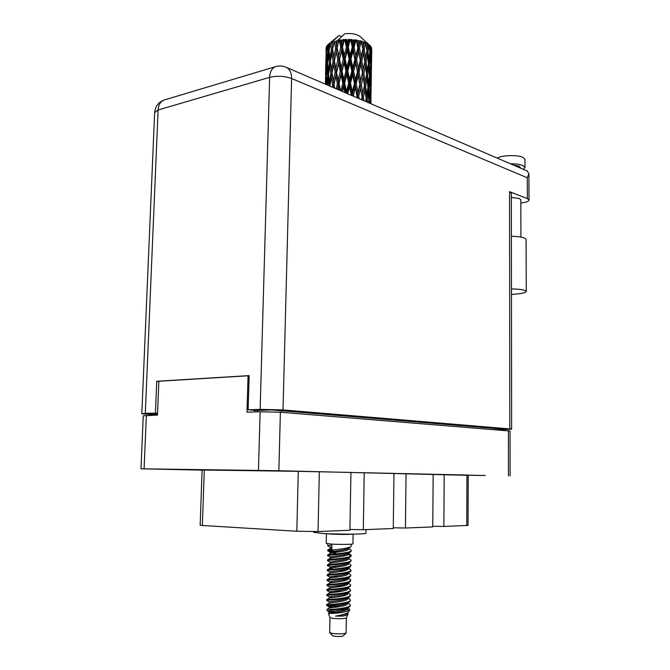 <?xml version="1.0" encoding="UTF-8"?>
<svg xmlns="http://www.w3.org/2000/svg" width="670" height="670" viewBox="0 0 670 670"><rect width="100%" height="100%" fill="white"/><g stroke="black" fill="none" stroke-linecap="round" stroke-linejoin="round"><path stroke-width="1" d="M203.663 469.946L169.259 469.276L203.663 469.946M274.357 470.926L239.106 470.231L274.357 470.926M468.213 475.265L485.281 475.507L468.213 475.156M468.213 475.323L278.854 470.734L140.993 468.799L202.097 470.131M406.045 473.656L433.172 474.26L432.745 526.922L405.442 528.019L406.045 473.656L393.968 473.447M364.22 472.719L393.968 473.389L393.273 528.504L363.308 529.71L364.22 472.719L350.946 472.492M296.835 531.251L298.267 471.345L350.946 472.425L349.924 530.246L318.041 531.528L296.835 531.251L200.154 525.339L202.097 470.022L204.3 470.038L202.357 525.623M140.993 468.799L143.246 415.81L157.475 415.099L158.857 381.247L248.076 375.786L246.979 412.201L260.127 411.774L280.387 412.234L510.046 431.019L510.096 475.926M254.701 411.95L254.742 410.341M249.131 375.904L248.076 375.786M466.772 525.556L466.973 475.013L468.213 475.047L468.02 525.414L443.858 526.469L444.202 474.511L433.172 474.318M466.973 475.013L444.202 474.511M298.267 471.345L204.3 470.038M230.019 470.315L200.246 469.662L230.028 470.139M432.753 526.243L443.858 526.469M393.282 527.784L405.442 528.019M349.941 529.476L363.308 529.71M517.299 166.738L519.233 167.55M520.741 168.212L519.233 166.202L513.421 165.063M497.173 158.07C501.905 155.197 517.592 154.737 522.86 157.333L524.953 159.368L524.97 167.5L523.412 169.368M510.515 163.815C515.875 163.781 519.995 164.351 522.885 165.515L524.97 167.5M520.908 237.054L520.816 199.794L519.3 198.513L511.352 197.407M527.349 198.638L527.282 177.776L291.601 78.49L283.016 409.923L509.803 428.917L509.56 191.637L527.349 198.638L529.007 200.054C528.881 201.151 526.947 202.022 523.203 202.675L520.825 203.06M509.56 191.637L511.344 193.169L511.637 429.219L509.803 428.917M283.016 409.923L260.136 409.387L269.642 77.352L158.112 109.98L145.298 413.331L157.559 413.13M497.09 429.303L504.058 429.194L271.467 409.94L256.133 410.45L248.109 409.805L260.136 409.387M497.09 429.755L511.637 429.219M145.298 413.331L141.814 413.733L156.797 415.124M157.534 413.759L150.666 413.993L157.5 414.47M248.109 409.805L249.14 375.61L156.738 381.272L155.44 412.98M158.849 381.49L156.738 381.272M527.282 177.776L528.915 173.589L526.913 170.875M511.47 294.532L518.346 293.812C523.438 293.251 526.076 292.463 526.252 291.458C525.439 289.968 520.506 289.122 511.461 288.896M526.252 291.458L526.092 239.45C525.288 237.574 520.389 236.51 511.403 236.276M329.833 632.823L332.588 635.73L334.43 636.266C338.693 636.651 341.583 636.534 343.115 635.914L346.013 633.058M346.398 617.857C344.296 618.762 339.791 618.929 332.873 618.377L329.992 617.572L329.69 632.589L332.58 633.519C339.221 634.113 343.718 633.937 346.089 632.982L346.398 617.857L348.065 613.929L347.764 613.025M326.424 533.68L326.231 543.345L330.913 544.04C338.903 544.618 353.358 544.467 352.964 543.814L352.964 543.797M326.868 533.697L331.106 534.107C340.77 534.559 347.965 534.559 352.688 534.132M331.164 533.864L348.392 534.158M329.992 617.572L328.426 613.486L331.616 613.377C340.628 613.109 346.675 611.953 349.765 609.926L349.313 608.913L347.638 608.058M328.56 609.466L334.724 609.775L327.454 610.931L329.037 611.911C328.409 611.643 343.325 610.764 346.842 608.335L348.978 607.095M330.327 611.651L334.539 612.447M349.765 609.926L347.99 612.64C345.067 614.122 340.93 615.269 335.57 616.09L342.68 616.107C345.821 615.504 347.613 614.784 348.065 613.929M346.348 608.62L349.087 610.613M351.105 555.748L346.842 553.948M336.834 552.206L327.856 550.849L331.809 549.995C340.285 549.4 346.658 548.336 350.929 546.812L351.407 544.149M346.959 553.361L346.214 553.186M338.978 551.887L328.484 550.405M327.63 550.681L327.814 549.953L331.817 549.375L331.901 545.028L327.731 545.774L327.772 543.755M330.318 547.415L327.731 545.774M339.263 606.752L326.6 605.328L330.72 605.035C338.752 604.683 345.075 603.578 349.673 601.735L350.427 600.136L349.062 598.704M337.102 605.822L330.377 605.052M326.524 605.312L326.575 604.667L330.729 604.407C337.856 604.055 350.728 602.414 350.427 600.136M326.575 604.667L329.313 603.092L329.23 601.92L326.625 600.312L330.821 600.002C338.894 599.625 345.217 598.528 349.79 596.71L350.51 595.153L349.196 593.762M326.625 600.312L326.684 599.667L330.829 599.374C337.956 598.997 350.812 597.38 350.51 595.153M332.663 597.606L329.506 597.045L326.726 595.329L330.913 594.977C339.028 594.575 345.36 593.478 349.908 591.694L350.603 590.169L349.321 588.83M326.726 595.32L326.793 594.675L330.93 594.349C338.048 593.947 350.904 592.355 350.603 590.169M338.635 591.803L333.97 591.2M332.521 592.615L329.615 592.071L326.826 590.345L331.014 589.952C339.171 589.533 345.511 588.444 350.025 586.677L350.686 585.195L349.447 583.905M340.578 591.493L336.382 590.881M326.826 590.337L326.91 589.684L331.03 589.324C338.149 588.896 350.988 587.33 350.686 585.195M329.531 586.987L326.927 585.371L331.114 584.944C339.313 584.5 345.653 583.411 350.142 581.669L350.779 580.228L349.572 578.981M340.402 586.526L336.139 585.915M326.927 585.362L327.019 584.701L331.131 584.315C338.241 583.855 351.072 582.322 350.779 580.228M332.295 582.657L329.841 582.146L327.027 580.404L331.215 579.927C339.447 579.466 345.795 578.378 350.251 576.669L350.862 575.262L349.698 574.056M327.027 580.388L327.128 579.726L331.223 579.307C338.333 578.821 351.164 577.314 350.862 575.262M337.965 576.912L333.283 576.301M332.194 577.682L329.958 577.197L327.128 575.438L331.315 574.927C339.59 574.441 345.938 573.361 350.368 571.678L350.938 570.924L350.502 569.567L347.663 568.336M327.128 575.421L327.245 574.751L331.323 574.299C338.434 573.788 351.248 572.306 350.946 570.304M329.824 572.105L327.228 570.48L331.416 569.927C339.724 569.416 346.08 568.344 350.477 566.694L351.038 565.354L349.941 564.232M327.228 570.48L327.354 569.776L331.424 569.307C338.526 568.763 351.34 567.314 351.038 565.354M337.512 567.013L332.881 566.401M332.052 567.766L327.328 565.522L331.508 564.936C339.866 564.408 346.231 563.328 350.594 561.711L351.122 560.405L350.067 559.333M327.328 565.522L327.471 564.818L331.524 564.316C338.626 563.746 351.423 562.323 351.122 560.405M330.025 562.205L327.429 560.581L331.608 559.952C340.008 559.4 346.373 558.328 350.703 556.736L351.206 555.464L350.192 554.433M327.429 560.581L327.58 559.86L331.625 559.333C338.719 558.73 351.516 557.34 351.206 555.464M331.96 557.867L327.529 555.639L331.709 554.969C340.142 554.392 346.516 553.328 350.812 551.77L351.298 550.531L350.31 549.534M327.529 555.623L327.697 554.902L331.717 554.35C338.811 553.721 351.599 552.356 351.298 550.531M334.724 609.775C341.574 609.248 346.524 608.243 349.556 606.769L350.326 605.688M330.628 609.44C337.764 609.122 350.636 607.447 350.335 605.127L348.936 603.653M347.831 593.813L346.817 593.486M347.981 583.913L346.851 583.57M348.04 583.319L347.571 583.16M348.048 578.972L346.867 578.62M348.14 578.386L347.596 578.21M348.182 569.106L346.876 568.738M348.609 553.814L347.747 553.562M342.496 91.514L343.668 86.891L344.933 92.561M361.18 41.364L362.889 49.094L361.113 56.833L359.522 48.215L361.18 41.364L360.125 40.636L358.777 44.321L358.065 40.677L356.7 39.94L356.365 40.393L357.88 47.888L355.854 55.803L354.07 47.336L355.904 40.326L355 39.689L354.145 40.108L353.241 43.517L352.462 39.949L351.256 39.337L350.644 39.84L352.269 47.176L350.117 55.283L348.258 47.001L350.159 39.815L349.464 39.262L348.333 39.773L347.412 43.265L346.625 39.781L345.661 39.287L344.824 39.848L346.432 47.009L344.279 55.317L342.487 47.227L344.347 39.873L343.894 39.379L342.571 40.007L341.683 43.584L340.946 40.183L340.285 39.773L339.271 40.418L340.754 47.411L338.735 55.886L337.136 47.997L338.827 40.493L338.668 40.041L337.228 40.795L336.432 44.438L335.804 41.121L337.228 40.795M363.056 41.909L364.354 42.352L363.659 45.61L363.056 41.909L361.632 41.038L361.582 41.473M365.644 42.863L366.967 50.719L365.552 58.307L364.279 49.563L365.644 42.863L364.354 42.352M367.127 43.567L368.098 44.111L367.562 47.302L367.127 43.567L365.971 43.006M369.019 44.722L369.865 52.654L368.885 60.107L368.014 51.297L369.019 44.722L368.098 44.111M370.007 45.526L370.594 46.146L370.259 49.287L370.007 45.526L369.245 44.89M371.096 46.808L370.912 62.134L370.502 53.299L371.096 46.808L370.585 46.289M371.532 47.671L371.582 51.431L371.222 47.302M371.482 64.379L371.691 48.902M337.194 40.803L344.723 33.76C351.197 33.115 356.206 33.944 359.731 36.255L360.217 36.691M338.827 40.493L339.271 40.418M340.946 40.183L342.571 40.007M344.347 39.873L344.824 39.848M346.625 39.781L348.333 39.773M350.159 39.815L350.644 39.84M352.462 39.949L354.145 40.108M355.904 40.326L356.365 40.393M358.065 40.677L359.597 40.987M347.705 93.758L349.522 86.874L351.373 95.333M348.676 83.08L346.499 91.355L344.648 83.097L346.817 74.755L348.676 83.08L349.539 83.44L352.102 95.651M344.648 83.097L343.919 83.457L345.963 93.004M346.491 93.239L346.499 91.355M342.01 71.204L344.137 62.812L345.971 71.003L343.81 79.362L342.01 71.204L341.432 71.606L343.919 83.457L343.668 86.891M350.51 83.155L352.663 74.998L354.472 83.499L352.361 91.597L350.51 83.155L349.539 83.44L349.665 79.345L347.805 70.995L349.974 62.787L351.825 71.162L349.665 79.345M352.361 91.597L352.11 95.651L355.058 83.909L354.472 83.499M347.805 70.995L346.943 71.33L349.539 83.44L349.522 86.874M345.109 59.027L347.269 50.727L349.129 59.002L346.959 67.243L345.109 59.027L344.388 59.412L346.943 71.33L346.817 74.755M353.626 71.322L355.72 63.298L357.453 71.841L355.418 79.839L353.626 71.322L352.554 71.564L357.772 98.088M354.916 59.437L352.797 67.486L350.954 59.086L353.107 50.979L354.916 59.437L355.494 59.873L357.453 71.841M355.418 79.839L355.058 83.909L356.214 83.725L358.224 75.752L359.857 84.395L357.931 92.318L356.214 83.725M350.954 59.086L349.983 59.379L352.554 71.564L352.797 67.486M351.825 71.162L352.554 71.564L352.663 74.998M348.258 47.001L347.403 47.352L349.983 59.379L349.974 62.787M356.649 59.68L358.643 51.766L360.276 60.384L358.358 68.248L356.649 59.68L355.494 59.873L355.854 55.803M358.358 68.248L357.88 72.285L362.571 100.157L362.168 97.485L362.839 93.482L361.39 84.763L363.123 76.958L364.455 85.718L362.839 93.482M354.07 47.336L352.998 47.595L355.72 63.298M351.256 39.337L352.998 47.595L353.107 50.979M359.522 48.215L358.308 48.357L360.276 60.384M361.113 56.833L360.544 60.853L362.972 76.037M356.7 39.94L358.308 48.357L358.777 44.321M357.88 47.888L358.643 51.766M337.638 89.428L338.099 87.418L338.601 89.839M340.528 90.668L339.012 83.549L341.064 75.04L342.839 83.18L340.93 90.844M339.012 83.549L338.584 83.968L339.866 90.383M336.642 71.924L338.584 63.374L340.276 71.372L338.25 79.898L336.373 72.377L338.584 83.968L338.099 87.418M342.839 83.18L343.919 83.457L343.81 79.362M339.489 59.513L341.541 51.037L343.316 59.119L341.214 67.528L339.489 59.513L339.062 59.948L341.432 71.606L341.064 75.04M345.971 71.003L346.943 71.33L346.959 67.243M342.487 47.227L341.901 47.654L344.388 59.412L344.137 62.812M349.129 59.002L349.983 59.379L350.117 55.283M345.661 39.287L347.403 47.352L347.269 50.727M352.269 47.176L352.998 47.595L353.241 43.517M334.657 88.138L333.987 84.479L335.796 75.836L337.362 83.792L336.231 88.817M333.987 84.479L334.405 88.038M332.052 73.114L333.694 64.437L335.117 72.251L333.35 80.911L332.052 73.114L333.878 84.931L333.367 87.586M337.362 83.792L338.584 83.968L338.25 79.898M334.481 60.501L336.281 51.875L337.847 59.764L335.946 68.34L334.372 60.978L336.373 72.377L335.796 75.836M340.276 71.372L341.432 71.606L341.214 67.528M337.136 47.997L339.062 59.948L338.584 63.374M343.316 59.119L344.388 59.412L344.279 55.317M340.285 39.773L341.901 47.654L341.541 51.037M346.432 47.009L347.403 47.352L347.412 43.265M329.925 86.112L331.349 77.075L332.596 84.864L332.178 87.075M332.596 84.864L333.878 84.931L333.35 80.911M332.035 73.038L331.349 77.075M335.117 72.251L336.373 72.377L335.946 68.34M332.555 49.253L334.355 41.515L335.603 48.34L333.853 56.967L332.555 49.253L334.372 60.978L333.694 64.437M337.847 59.764L339.062 59.948L338.735 55.886M335.804 41.121L336.868 48.466L336.281 51.875M340.754 47.411L341.901 47.654L341.683 43.584M327.262 84.964L328.015 78.683L328.761 85.609M330.829 73.566L329.431 82.335L328.534 74.68L329.782 65.911L330.829 73.566L332.111 73.574L330.394 61.933L331.851 53.198L333.091 60.903L331.508 69.605M329.967 85.366L329.431 82.335M328.685 76.07L328.015 78.683M330.519 62.838L329.782 65.911M333.091 60.903L334.372 60.978L333.853 56.967M331.332 49.731L329.942 58.466L329.037 50.912L330.126 43.207L331.332 49.731L332.613 49.739L331.851 53.198M335.603 48.34L336.868 48.466L336.432 44.438M335.628 41.615L334.355 41.515M327.689 75.233L326.734 84.068L326.29 76.531L327.086 67.712L327.689 75.233L328.585 75.157M325.737 84.303L325.989 80.542L326.156 84.487M326.416 79.001L325.989 80.542M326.893 84.797L326.734 84.068M329.355 62.452L328.174 71.238L327.496 63.709L328.526 54.898L329.355 62.452L330.461 62.41M328.66 73.742L328.174 71.238M327.655 65.61L327.086 67.712M330.469 61.489L329.942 58.466M329.196 52.302L328.526 54.898M338.241 36.121L331.541 42.528L332.663 42.076L332.002 45.778L331.566 42.21L330.402 43.064M333.894 42.126L332.663 42.076M332.613 49.739L332.002 45.778M326.868 64.312L326.148 73.139L326.499 56.866L326.868 64.312L327.538 64.22M325.411 84.16L325.762 69.713L325.494 84.202M325.419 82.444L325.344 84.135M330.126 43.207L329.163 43.776L328.677 47.511L328.375 44.329L327.655 44.949L328.2 51.498L327.245 60.3L326.809 52.871L327.655 44.949M326.131 48.039L326.064 51.707M326.231 47.227L325.922 62.335L326.231 47.227M326.558 46.381L326.659 49.513L326.558 46.381M327.479 45.25L326.943 45.761M338.517 35.887L328.568 44.161M328.392 44.312L329.163 43.776M325.88 77.142L326.315 77.058M326.014 68.826L325.762 69.713M326.458 74.521L326.148 73.139M327.655 62.26L327.245 60.3M326.935 55.334L326.499 56.866M329.163 49.99L328.677 47.511M328.2 51.498L329.096 51.414M325.93 58.876L325.561 75.216M326.097 63.089L325.922 62.335M326.968 50.886L326.659 49.513M326.391 53.516L326.834 53.424M370.837 103.716L370.971 95.023M371.096 87.971L371.347 71.405M371.079 91.229L370.82 98.708L370.652 89.864L371.079 82.385L371.079 91.229M369.857 103.289L370.409 93.264L370.56 103.59M368.868 102.066L369.061 102.946M369.731 100.818L369.036 100.701M370.016 91.639L370.409 93.264M370.594 99.537L370.82 98.708M370.652 89.864L370.192 89.763M370.845 81.405L371.079 82.385M371.456 67.603L371.205 74.998L371.038 66.163L371.465 58.767L371.456 67.603M371.029 78.365L370.527 85.844L370.116 76.983L370.786 69.529L371.029 78.365M370.242 89.252L369.488 96.79L368.835 87.946L369.756 80.392L370.242 89.252M367.562 102.301L367.219 99.026L368.366 91.38L368.776 102.82M366.029 99.336L366.515 101.848M367.219 99.026L366.096 98.942M367.788 88.691L368.366 91.38M368.986 98.808L369.488 96.79M368.835 87.946L367.922 87.829M369.254 78.197L369.756 80.392M370.15 87.293L370.527 85.844M370.116 76.983L369.421 76.857M370.401 67.904L370.786 69.529M370.979 75.819L371.205 74.998M371.038 66.163L370.577 66.045M371.222 57.788L371.465 58.767M370.627 65.509L369.873 72.963L369.229 64.127L370.142 56.657L370.627 65.509M369.48 76.372L368.492 83.926L367.621 75.082L368.76 67.536L369.48 76.372M367.989 87.376L366.775 95.006L365.686 86.204L367.051 78.541L367.989 87.376M363.952 100.751L363.458 97.468L365.024 89.696L366.172 98.507L365.644 101.472M363.458 97.468L362.168 97.485L361.691 99.78M365.686 86.204L364.396 86.162L365.024 89.696M366.122 98.088L366.775 95.006M366.423 75.375L367.051 78.541M367.905 86.472L368.492 83.926M367.621 75.082L366.49 74.998M368.182 64.848L368.76 67.536M369.379 74.965L369.873 72.963M369.229 64.127L368.307 64.01M369.639 54.479L370.142 56.657M370.535 63.575L370.912 62.134M370.502 53.299L369.807 53.173M371.356 52.243L371.582 51.431M368.383 63.524L367.168 71.087L366.088 62.293L367.445 54.705L368.383 63.524M366.574 74.538L365.15 82.209L363.869 73.44L365.426 65.76L366.574 74.538M359.137 98.674L358.685 96.254L360.569 88.323L362.068 97.049L361.482 99.688M358.685 96.254L357.453 96.38L357.613 98.021M362.068 97.049L365.15 82.209M361.39 84.763L360.125 84.839L360.569 88.323M364.455 85.718L364.681 84.613M363.869 73.44L362.587 73.457L363.123 76.958M366.088 62.293L364.807 62.251L365.426 65.76M366.524 74.135L367.168 71.087M366.817 51.565L367.445 54.705M368.299 62.645L368.885 60.107M368.014 51.297L366.884 51.205M369.765 51.28L370.259 49.287M364.857 61.782L363.249 69.471L361.8 60.777L363.534 53.039L364.807 62.251L365.552 58.307M362.478 72.988L360.695 80.819L359.103 72.151L360.979 64.312L362.587 73.457L363.249 69.471M353.341 96.187L355.284 87.36L357.026 95.952L356.616 97.594M352.16 95.676L353.191 95.458M357.026 95.952L357.453 96.38L357.931 92.318M355.284 87.36L355.058 83.909L357.88 72.285L359.103 72.151M359.857 84.395L360.695 80.819M358.224 75.752L357.88 72.285L360.544 60.853L361.8 60.777M360.979 64.312L360.544 60.853L362.998 49.588L363.324 51.783M363.534 53.039L362.998 49.588L364.279 49.563M366.925 50.342L367.562 47.302M339.095 35.493L341.541 36.691M364.522 42.026L362.889 49.094M363.659 45.61L362.998 49.588L361.632 41.038M329.037 611.911L329.096 613.109C330.109 612.857 347.965 611.417 347.638 608.511L347.47 607.966M329.313 603.092C330.494 602.74 348.149 601.308 347.814 598.528L347.621 597.958M329.414 593.159L329.54 593.092C330.871 592.649 348.325 591.225 347.99 588.562L348.006 587.841M343.199 585.965L340.343 585.287M329.841 582.146L329.757 583.118C331.248 582.573 348.509 581.166 348.174 578.62L347.914 578.026M330.067 572.255L329.983 573.16C331.625 572.532 348.685 571.142 348.35 568.704L348.065 568.093M350.226 557.013L347.973 558.319C345 560.422 329.406 561.468 330.025 562.172L330.209 563.227C332.002 562.507 348.861 561.133 348.526 558.805L348.534 557.993M330.251 553.428L330.444 553.311C332.37 552.507 349.045 551.15 348.702 548.939L348.718 548.094M333.141 612.606L329.171 611.995M329.23 601.92C328.61 601.568 343.66 600.647 347.077 598.277L349.238 597.029M345.352 595.337L343.283 594.675M329.615 592.071L329.431 591.945C328.811 591.51 343.995 590.555 347.303 588.252L349.489 586.987M345.368 585.371L343.191 584.717M329.632 581.995C329.003 581.476 344.33 580.488 347.529 578.252L349.74 576.971M329.833 572.071C329.204 571.46 344.665 570.438 347.755 568.277L349.983 566.979M345.335 555.639L342.789 554.978M336.901 553.83L330.226 552.289C329.598 551.502 345.326 550.422 348.199 548.395L350.469 547.072M342.68 616.107C345.745 615.378 347.361 614.516 347.546 613.511L347.562 612.891M343.392 610.906L340.854 610.236M332.973 607.598L329.129 606.911L329.204 608.092C330.302 607.799 348.057 606.358 347.73 603.511L347.738 602.849M329.506 597.045L329.422 598.084C330.687 597.69 348.233 596.267 347.906 593.536L347.697 592.967M349.614 581.979L347.412 583.252C344.162 585.513 328.911 586.485 329.531 586.97L329.648 588.101C331.064 587.607 348.417 586.191 348.082 583.587L347.847 583M329.724 578.227L329.875 578.135C331.441 577.548 348.593 576.15 348.258 573.662L348.274 572.892M343.032 571.066L339.966 570.379M333.032 569.165L330.101 568.194C331.809 567.515 348.777 566.133 348.434 563.755L348.132 563.135L350.611 564.651M330.142 558.378L330.327 558.269C332.186 557.499 348.953 556.134 348.609 553.872L347.73 552.867M330.352 548.479L331.843 548.01M335.57 616.09C340.553 615.529 344.271 614.625 346.725 613.368L347.37 613M345.301 610.311L343.392 609.658M329.129 606.911C328.509 606.601 343.492 605.697 346.959 603.302L349.103 602.062M329.33 596.928C328.71 596.534 343.827 595.596 347.186 593.26L349.363 592.004M345.377 580.404L343.132 579.751M329.958 577.197L329.732 577.029C329.104 576.468 344.497 575.463 347.638 573.26L349.857 571.971M345.368 570.48L343.015 569.827M330.184 567.314L329.925 567.121C329.305 566.46 344.832 565.43 347.864 563.294L348.45 562.591M330.411 557.457L330.126 557.222C329.506 556.485 345.159 555.422 348.09 553.353L348.635 552.641L348.609 553.872M330.302 548.512L330.318 547.356L331.868 546.77M365.209 60.049L357.118 97.803M364.74 84.32L364.622 84.964M338.668 40.041L334.171 62.042M343.894 39.379L333.618 86.313M349.464 39.262L337.395 89.319M355 39.689L342.01 91.304M360.125 40.636L346.993 93.448M313.686 531.62L313.669 532.323L322.68 533.479C338.317 534.484 366.8 534.3 365.921 533.236L365.921 533.211M319.33 471.722L318.041 531.528M146.345 415.459L144.1 468.824M258.453 470.373L260.127 411.774M280.387 412.234L278.854 470.734M508.455 475.884L508.413 430.76M257.464 411.857L257.506 410.409M495.03 429.671L495.03 428.448M281.626 410.777L281.584 412.335M527.558 171.152L286.567 67.452C282.899 65.769 279.156 65.526 275.345 66.715C271.853 68.223 269.951 71.774 269.642 77.352C277.171 75.618 284.499 75.995 291.601 78.49C291.609 73.105 289.926 69.42 286.567 67.452L285.529 67M164.812 99.83L164.033 100.065C158.313 102.284 155.18 106.48 154.653 112.652L158.112 109.98C158.48 104.863 160.457 101.555 164.033 100.065L276.124 66.481M497.09 429.839L497.09 428.616M529.007 200.054L528.915 173.589M154.653 112.652L141.814 413.717M327.437 610.889L326.876 609.424M350.326 605.755L350.335 605.127M359.731 36.255L368.944 44.589M325.628 71.104L325.813 62.377M370.878 103.733L370.987 97.351M371.18 85.325L371.364 73.708M371.557 61.74L371.741 50.2M352.964 543.814L353.132 534.124M328.442 613.477L329.096 613.109M349.313 608.913L347.638 607.874M349.824 599.181L347.755 597.883M326.793 594.675L329.54 593.092M350.058 589.29L348.006 588.009M327.019 584.701L329.757 583.118M350.284 579.424L347.99 577.984M327.245 574.751L329.983 573.16M350.502 569.567L348.107 568.068M327.471 564.818L330.209 563.227M350.72 559.743L348.534 558.361M327.697 554.902L330.444 553.311M350.938 549.928L348.71 548.529M347.638 608.511L347.655 607.631M347.814 598.528L347.831 597.841M329.406 593.168L329.431 591.945M348.174 578.62L348.182 577.867M348.35 568.704L348.358 567.917M330.201 553.454L330.226 552.289M330.528 552.532L327.856 550.849M326.885 609.432L329.204 608.092M349.715 604.131L347.738 602.899M326.684 599.667L329.422 598.084M349.941 594.231L347.814 592.9M326.91 589.684L329.648 588.101M350.167 584.357L347.931 582.95M327.128 579.726L329.875 578.135M350.393 574.492L348.266 573.16M327.354 569.776L330.101 568.194M327.58 559.86L330.327 558.269M350.829 554.835L348.166 553.152M327.814 549.953L330.553 548.361M347.906 593.536L347.914 592.841M348.082 583.587L348.099 582.85M329.707 578.235L329.732 577.029M329.9 568.353L329.925 567.121M348.434 563.755L348.45 562.951M330.101 558.395L330.126 557.222M329.28 607.003L326.6 605.328M347.864 563.294L350.109 561.996M348.09 553.353L350.351 552.038M365.083 60.752L365.167 60.275M365.979 529.601L365.921 533.236"/></g></svg>
